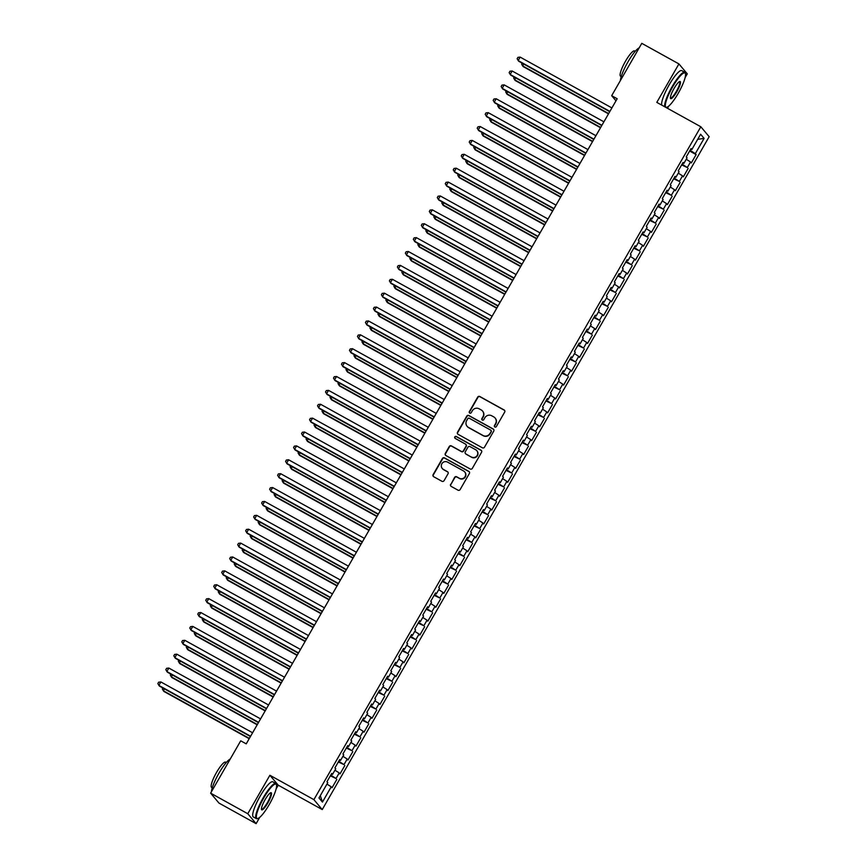 <?xml version="1.0" encoding="UTF-8"?>
<svg xmlns="http://www.w3.org/2000/svg" width="867" height="867" viewBox="0 0 867 867"><rect width="100%" height="100%" fill="white"/><g stroke="black" fill="none" stroke-linecap="round" stroke-linejoin="round"><path stroke-width="1.3" d="M494.862 426.998A1.105 1.073 -40.1 0 0 496.358 426.564L504.692 412.085A1.571 1.539 -40.1 0 0 504.117 409.972L479.819 396.512A1.571 1.539 -40.1 0 0 477.684 397.119L469.35 411.608A1.105 1.073 -40.1 0 0 469.751 413.082A1.105 1.073 -40.1 0 0 471.247 412.649L472.32 410.774A5.05 4.92 -40.1 0 1 479.148 408.812L481.174 409.928A5.05 4.92 -40.1 0 1 482.995 416.691L481.911 418.555A1.105 1.073 -40.1 0 0 482.312 420.04A1.105 1.073 -40.1 0 0 483.808 419.606L484.881 417.731A5.05 4.92 -40.1 0 1 491.708 415.77L493.735 416.886A5.05 4.92 -40.1 0 1 495.545 423.638L494.472 425.513A1.105 1.073 -40.1 0 0 494.862 426.998M450.612 484.295A1.571 1.539 -40.1 0 0 451.176 486.398L458.004 490.18A1.571 1.539 -40.1 0 0 460.128 489.562L469.383 473.48A1.571 1.539 -40.1 0 0 468.809 471.366L444.511 457.906A1.571 1.539 -40.1 0 0 442.376 458.524L433.132 474.607A1.571 1.539 -40.1 0 0 433.695 476.72L441.932 481.283A1.571 1.539 -40.1 0 0 444.067 480.665L448.022 473.783A1.571 1.539 -40.1 0 0 447.459 471.67L443.373 469.405A4.216 4.118 -40.1 0 1 442.289 463.141A4.216 4.118 -40.1 0 1 447.567 462.111L463.563 470.976A4.216 4.118 -40.1 0 1 464.647 477.24A4.216 4.118 -40.1 0 1 459.369 478.27L456.703 476.796A1.571 1.539 -40.1 0 0 454.568 477.414L450.84 484.555A1.571 1.539 -40.1 0 0 450.873 486.181M276.172 788.764L278.231 785.188L269.886 775.261L247.767 813.723L210.627 793.153L240.723 740.808L246.228 743.853L617.185 98.74L611.679 95.695L615.993 100.821M269.886 775.261L313.897 799.645L700.829 126.766L709.163 136.693L322.242 809.572L313.897 799.645M685.125 77.564L687.26 73.847L678.926 63.92L656.807 102.382L700.829 126.766M678.926 63.92L641.786 43.35L611.679 95.695M482.377 447.795A1.571 1.539 -40.1 0 0 484.501 447.177L493.757 431.094A1.571 1.539 -40.1 0 0 493.182 428.981L468.884 415.521A1.571 1.539 -40.1 0 0 466.749 416.138L457.505 432.221A1.571 1.539 -40.1 0 0 458.069 434.334L482.377 447.795M481.564 452.292L472.32 468.375A1.571 1.539 -40.1 0 1 470.185 468.982L445.876 455.522A1.571 1.539 -40.1 0 1 445.313 453.408L449.269 446.527A1.571 1.539 -40.1 0 1 451.404 445.909L461.266 451.371A1.571 1.539 -40.1 0 0 463.401 450.764L466.023 446.191A1.571 1.539 -40.1 0 0 465.46 444.077L455.197 438.399A1.105 1.073 -40.1 0 1 454.915 436.762A1.105 1.073 -40.1 0 1 456.291 436.491L481.001 450.179A1.571 1.539 -40.1 0 1 481.564 452.292M689.633 151.01L696.114 154.608L695.312 153.654L704.102 138.384L700.623 134.244L691.844 149.525L691.042 148.571L686.252 156.905L687.054 157.848L683.857 163.408L683.055 162.454L678.265 170.788L679.067 171.742L675.87 177.291L675.068 176.337L670.278 184.671L671.08 185.625L667.893 191.174L667.091 190.22L662.301 198.554L663.092 199.508L659.906 205.067L659.104 204.113L654.314 212.437L655.116 213.39L651.919 218.95L651.117 217.996L646.327 226.33L647.129 227.284L643.932 232.833L643.13 231.879L638.34 240.213L639.142 241.167L635.955 246.716L635.153 245.762L630.363 254.096L631.165 255.05L627.968 260.599L627.166 259.656L622.376 267.979L623.178 268.933L619.981 274.492L619.179 273.538L614.389 281.873L615.191 282.815L611.994 288.375L611.202 287.421L606.401 295.755L607.203 296.709L604.017 302.258L603.215 301.304L598.425 309.638L599.227 310.592L596.03 316.141L595.228 315.187L590.438 323.521L591.24 324.475L588.043 330.034L587.241 329.081L582.451 337.404L583.253 338.358L580.056 343.917L579.264 342.964L574.474 351.298L575.265 352.251L572.079 357.8L571.277 356.846L566.487 365.18L567.289 366.134L564.092 371.683L563.29 370.729L558.5 379.063L559.302 380.017L556.105 385.566L555.303 384.623L550.512 392.946L551.314 393.9L548.128 399.459L547.326 398.506L542.536 406.84L543.327 407.783L540.141 413.342L539.339 412.389L534.549 420.723L535.351 421.676L532.154 427.225L531.352 426.271L526.562 434.605L527.364 435.559L524.167 441.108L523.365 440.154L518.574 448.488L519.376 449.442L516.19 455.002L515.388 454.048L510.598 462.371L511.4 463.325L508.203 468.884L507.401 467.931L502.611 476.265L503.413 477.208L500.216 482.767L499.414 481.814L494.623 490.148L495.425 491.101L492.228 496.65L491.426 495.696L486.636 504.03L487.438 504.984L484.252 510.533L483.45 509.59L478.66 517.913L479.462 518.867L476.265 524.427L475.463 523.473L470.673 531.796L471.475 532.75L468.278 538.309L467.476 537.356L462.685 545.69L463.487 546.644L460.29 552.192L459.499 551.239L454.709 559.573L455.5 560.526L452.314 566.075L451.512 565.121L446.722 573.455L447.524 574.409L444.327 579.969L443.525 579.015L438.735 587.338L439.536 588.292L436.339 593.852L435.537 592.898L430.747 601.232L431.549 602.175L428.352 607.734L427.561 606.781L422.771 615.115L423.562 616.069L420.376 621.617L419.574 620.664L414.784 628.998L415.586 629.951L412.389 635.5L411.587 634.557L406.796 642.881L407.598 643.834L404.401 649.394L403.599 648.44L398.809 656.763L399.611 657.717L396.425 663.277L395.623 662.323L390.833 670.657L391.635 671.611L388.438 677.16L387.636 676.206L382.846 684.54L383.647 685.494L380.45 691.042L379.648 690.089L374.858 698.423L375.66 699.376L372.463 704.925L371.661 703.982L366.871 712.306L367.673 713.259L364.487 718.819L363.685 717.865L358.895 726.199L359.697 727.142L356.5 732.702L355.698 731.748L350.907 740.082L351.709 741.036L348.512 746.585L347.71 745.631L342.92 753.965L343.722 754.919L340.525 760.467L339.734 759.525L334.944 767.848L335.735 768.801L332.549 774.361L331.747 773.407L326.957 781.731L327.759 782.684L318.969 797.965L322.448 802.094L320.302 795.646M696.114 154.608L691.324 162.931L690.522 161.988L687.325 167.537L682.08 164.156M681.646 164.903L687.325 167.537M688.127 168.491L683.337 176.825L682.535 175.871L679.349 181.42L674.092 178.038M673.67 178.786L679.349 181.42M680.151 182.373L675.36 190.707L674.559 189.754L671.361 195.313L666.105 191.932M665.683 192.669L671.361 195.313M672.163 196.256L667.373 204.59L666.571 203.637L663.374 209.196L658.129 205.815M657.695 206.552L663.374 209.196M664.176 210.15L659.386 218.473L658.584 217.519L655.387 223.079L650.142 219.698M649.708 220.446L655.387 223.079M656.189 224.033L651.399 232.367L650.597 231.413L647.411 236.962L642.154 233.581M641.732 234.328L647.411 236.962M648.213 237.916L643.422 246.25L642.62 245.296L639.423 250.845L634.167 247.474M633.744 248.211L639.423 250.845M640.225 251.798L635.435 260.133L634.633 259.179L631.436 264.738L626.191 261.357M625.757 262.094L631.436 264.738M632.238 265.681L627.448 274.015L626.646 273.062L623.46 278.621L618.204 275.24M617.77 275.977L623.46 278.621M624.251 279.575L619.461 287.898L618.67 286.955L615.472 292.504L610.216 289.123M609.794 289.871L615.472 292.504M616.274 293.458L611.484 301.792L610.682 300.838L607.485 306.387L602.229 303.006M601.806 303.753L607.485 306.387M608.287 307.341L603.497 315.675L602.695 314.721L599.498 320.27L594.253 316.899M593.819 317.636L599.498 320.27M600.3 321.223L595.51 329.558L594.708 328.604L591.522 334.163L586.265 330.782M585.843 331.519L591.522 334.163M592.313 335.117L587.523 343.44L586.731 342.487L583.534 348.046L578.278 344.665M577.856 345.413L583.534 348.046M584.336 349L579.546 357.334L578.744 356.38L575.547 361.929L570.291 358.548M569.868 359.296L575.547 361.929M576.349 362.883L571.559 371.217L570.757 370.263L567.56 375.812L562.315 372.442M561.881 373.178L567.56 375.812M568.362 376.766L563.572 385.1L562.77 384.146L559.583 389.706L554.327 386.324M553.905 387.061L559.583 389.706M560.385 390.649L555.595 398.983L554.793 398.029L551.596 403.588L546.34 400.207M545.917 400.944L551.596 403.588M552.398 404.542L547.608 412.865L546.806 411.923L543.609 417.471L538.364 414.09M537.93 414.838L543.609 417.471M544.411 418.425L539.621 426.759L538.819 425.805L535.622 431.354L530.376 427.973M529.943 428.721L535.622 431.354M536.424 432.308L531.634 440.642L530.832 439.688L527.645 445.237L522.389 441.867M521.967 442.603L527.645 445.237M528.447 446.191L523.657 454.525L522.855 453.571L519.658 459.131L514.402 455.749M513.979 456.486L519.658 459.131M520.46 460.084L515.67 468.408L514.868 467.454L511.671 473.014L506.426 469.632M505.992 470.38L511.671 473.014M512.473 473.967L507.683 482.29L506.881 481.348L503.694 486.896L498.438 483.515M498.005 484.263L503.694 486.896M504.486 487.85L499.695 496.184L498.893 495.23L495.707 500.779L490.451 497.398M490.028 498.146L495.707 500.779M496.509 501.733L491.719 510.067L490.917 509.113L487.72 514.673L482.464 511.292M482.041 512.029L487.72 514.673M488.522 515.616L483.732 523.95L482.93 522.996L479.733 528.556L474.487 525.174M474.054 525.911L479.733 528.556M480.535 529.509L475.745 537.833L474.943 536.89L471.756 542.439L466.5 539.057M466.078 539.805L471.756 542.439M472.548 543.392L467.757 551.726L466.966 550.773L463.769 556.321L458.513 552.94M458.09 553.688L463.769 556.321M464.571 557.275L459.781 565.609L458.979 564.655L455.782 570.204L450.526 566.834M450.103 567.571L455.782 570.204M456.584 571.158L451.794 579.492L450.992 578.538L447.795 584.098L442.549 580.717M442.116 581.454L447.795 584.098M448.597 585.052L443.806 593.375L443.004 592.421L439.818 597.981L434.562 594.599M434.139 595.347L439.818 597.981M440.62 598.934L435.819 607.258L435.028 606.315L431.831 611.864L426.575 608.482M426.152 609.23L431.831 611.864M432.633 612.817L427.843 621.151L427.041 620.198L423.844 625.746L418.598 622.365M418.165 623.113L423.844 625.746M424.646 626.7L419.856 635.034L419.054 634.08L415.857 639.64L410.611 636.259M410.178 636.996L415.857 639.64M416.659 640.583L411.868 648.917L411.066 647.963L407.88 653.523L402.624 650.142M402.201 650.879L407.88 653.523M408.682 654.477L403.892 662.8L403.09 661.846L399.893 667.406L394.637 664.024M394.214 664.772L399.893 667.406M400.695 668.359L395.905 676.693L395.103 675.74L391.906 681.289L386.66 677.907M386.227 678.655L391.906 681.289M392.708 682.242L387.917 690.576L387.115 689.623L383.929 695.171L378.673 691.801M378.24 692.538L383.929 695.171M384.72 696.125L379.93 704.459L379.128 703.505L375.942 709.065L370.686 705.684M370.263 706.421L375.942 709.065M376.744 710.019L371.954 718.342L371.152 717.388L367.955 722.948L362.699 719.567M362.276 720.314L367.955 722.948M368.757 723.902L363.967 732.225L363.165 731.282L359.968 736.831L354.722 733.449M354.289 734.197L359.968 736.831M360.77 737.784L355.979 746.119L355.177 745.165L351.991 750.714L346.735 747.332M346.312 748.08L351.991 750.714M352.782 751.667L347.992 760.001L347.201 759.048L344.004 764.607L338.748 761.226M338.325 761.963L344.004 764.607M344.806 765.55L340.016 773.884L339.214 772.931L336.017 778.49L330.76 775.109M330.338 775.846L336.017 778.49M336.819 779.444L332.028 787.767L331.227 786.813L322.448 802.094M332.549 774.361L331.465 773.895M331.227 786.813L326.957 784.071M340.525 760.467L339.452 760.012M339.214 772.931L334.944 770.189M348.512 746.585L347.429 746.119M347.201 759.048L342.931 756.306M356.5 732.702L355.416 732.236M355.177 745.165L350.907 742.412M364.487 718.819L363.403 718.353M363.165 731.282L358.895 728.529M372.463 704.925L371.39 704.47M371.152 717.388L366.882 714.646M380.45 691.042L379.367 690.576M379.128 703.505L374.869 700.764M388.438 677.16L387.354 676.693M387.115 689.623L382.846 686.87M396.425 663.277L395.341 662.811M395.103 675.74L390.833 672.987M404.401 649.394L403.328 648.928M403.09 661.846L398.82 659.104M412.389 635.5L411.305 635.045M411.066 647.963L406.807 645.221M420.376 621.617L419.292 621.151M419.054 634.08L414.784 631.339M428.352 607.734L427.279 607.268M427.041 620.198L422.771 617.445M436.339 593.852L435.256 593.386M435.028 606.315L430.758 603.562M444.327 579.969L443.243 579.503M443.004 592.421L438.735 589.679M452.314 566.075L451.23 565.609M450.992 578.538L446.722 575.796M460.29 552.192L459.217 551.726M458.979 564.655L454.709 561.914M468.278 538.309L467.194 537.843M466.966 550.773L462.696 548.02M476.265 524.427L475.181 523.961M474.943 536.89L470.673 534.137M484.252 510.533L483.168 510.078M482.93 522.996L478.66 520.254M492.228 496.65L491.155 496.184M490.917 509.113L486.647 506.371M500.216 482.767L499.132 482.301M498.893 495.23L494.634 492.478M508.203 468.884L507.119 468.418M506.881 481.348L502.611 478.595M516.19 455.002L515.106 454.536M514.868 467.454L510.598 464.712M524.167 441.108L523.094 440.642M522.855 453.571L518.585 450.829M532.154 427.225L531.07 426.759M530.832 439.688L526.572 436.946M540.141 413.342L539.057 412.876M538.819 425.805L534.549 423.053M548.128 399.459L547.044 398.993M546.806 411.923L542.536 409.17M556.105 385.566L555.021 385.111M554.793 398.029L550.523 395.287M564.092 371.683L563.008 371.217M562.77 384.146L558.5 381.404M572.079 357.8L570.995 357.334M570.757 370.263L566.487 367.51M580.056 343.917L578.983 343.451M578.744 356.38L574.474 353.628M588.043 330.034L586.959 329.568M586.731 342.487L582.461 339.745M596.03 316.141L594.946 315.675M594.708 328.604L590.438 325.862M604.017 302.258L602.933 301.792M602.695 314.721L598.425 311.979M611.994 288.375L610.921 287.909M610.682 300.838L606.412 298.085M619.981 274.492L618.897 274.026M618.67 286.955L614.4 284.203M627.968 260.599L626.884 260.143M626.646 273.062L622.376 270.32M635.955 246.716L634.872 246.25M634.633 259.179L630.363 256.437M643.932 232.833L642.859 232.367M642.62 245.296L638.35 242.543M651.919 218.95L650.835 218.484M650.597 231.413L646.338 228.66M659.906 205.067L658.822 204.601M658.584 217.519L654.314 214.778M667.893 191.174L666.81 190.718M666.571 203.637L662.301 200.895M675.87 177.291L674.786 176.825M674.559 189.754L670.289 187.012M683.857 163.408L682.773 162.942M682.535 175.871L678.276 173.118M691.844 149.525L690.761 149.059M690.522 161.988L686.252 159.235M210.627 793.153L218.972 803.08L256.112 823.65L259.742 817.332M247.767 813.723L256.112 823.65M667.46 108.288L668.695 106.132M278.231 785.188L322.242 809.572M704.102 138.384L697.697 139.338M695.312 153.654L690.056 150.273M494.689 426.878A1.105 1.073 -40.1 0 1 494.699 425.784L495.772 423.909A5.05 4.92 -40.1 0 0 495.198 418.132M482.637 411.186A5.05 4.92 -40.1 0 1 483.212 416.951L482.139 418.826A1.105 1.073 -40.1 0 0 482.139 419.921M504.648 410.459A1.571 1.539 -40.1 0 0 504.345 410.243L480.047 396.772A1.571 1.539 -40.1 0 0 477.912 397.389L469.578 411.868A1.105 1.073 -40.1 0 0 469.578 412.963M493.713 429.468A1.571 1.539 -40.1 0 0 493.41 429.252L469.112 415.792A1.571 1.539 -40.1 0 0 466.977 416.409L457.722 432.492A1.571 1.539 -40.1 0 0 457.765 434.107M491.004 431.549A1.105 1.073 -40.1 0 0 490.603 430.065L469.275 418.252A1.105 1.073 -40.1 0 0 467.779 418.685L466.641 420.658A5.05 4.92 -40.1 0 0 468.451 427.409L483.038 435.494A5.05 4.92 -40.1 0 0 489.866 433.522L491.231 431.82A1.105 1.073 -40.1 0 0 491.004 430.455M467.215 426.434A5.05 4.92 -40.1 0 0 468.679 427.68L468.451 427.409M491.231 431.82L490.093 433.793A5.05 4.92 -40.1 0 1 483.266 435.754L468.679 427.68M465.98 444.576A1.571 1.539 -40.1 0 1 466.251 446.462L463.617 451.024A1.571 1.539 -40.1 0 1 461.493 451.642L451.631 446.18A1.571 1.539 -40.1 0 0 449.496 446.798L445.54 453.679A1.571 1.539 -40.1 0 0 445.584 455.305M481.532 450.667A1.571 1.539 -40.1 0 0 481.228 450.45L456.519 436.762A1.105 1.073 -40.1 0 0 455.023 438.279M471.496 457.039A4.216 4.118 -40.1 0 0 476.817 450.677A4.216 4.118 -40.1 0 0 475.68 449.745L470.044 446.624A1.571 1.539 -40.1 0 0 467.909 447.242L465.286 451.805A1.571 1.539 -40.1 0 0 465.85 453.918L471.713 457.31A4.216 4.118 -40.1 0 0 476.926 450.818M471.713 457.31L466.078 454.189M464.81 472.049A4.216 4.118 -40.1 0 1 459.597 478.541L456.931 477.067A1.571 1.539 -40.1 0 0 454.796 477.674L450.84 484.555M442.354 468.603A4.216 4.118 -40.1 0 0 443.601 469.676L443.373 469.405M447.979 472.157A1.571 1.539 -40.1 0 0 447.686 471.941L443.601 469.676M469.34 471.865A1.571 1.539 -40.1 0 0 469.036 471.637L444.738 458.177A1.571 1.539 -40.1 0 0 442.603 458.795L433.348 474.878A1.571 1.539 -40.1 0 0 433.392 476.492M523.755 64.039L522.66 65.946L523.224 66.618L608.493 113.848M522.183 63.172L521.641 64.115L522.66 65.946L608.656 113.577M609.902 111.409L518.152 60.582L520.146 57.103L611.896 107.931M609.75 111.68L518.715 61.254L517.133 58.75L517.924 57.363L520.146 57.103M515.767 77.932L514.673 79.829L515.236 80.501L600.517 127.731M514.196 77.055L513.654 77.997L514.673 79.829L600.668 127.46M507.78 91.815L506.686 93.712L507.249 94.384L592.529 141.624M506.209 90.937L505.667 91.88L506.686 93.712L592.681 141.354M601.915 125.292L510.164 74.464L512.159 70.996L603.92 121.824M601.763 125.563L510.728 75.136L509.146 72.633L509.948 71.246L512.159 70.996M593.938 139.175L502.177 88.347L504.171 84.879L595.932 135.707M593.776 139.446L502.741 89.019L501.159 86.516L501.96 85.129L504.171 84.879M672.684 86.819A19.594 4.01 119 0 0 666.875 107.259A19.594 4.01 119 0 0 678.189 93.365A19.594 4.01 119 0 0 685.45 73.728A19.594 4.01 119 0 0 672.684 86.819M666.875 107.259L666.257 107.454A20.082 4.107 -61 0 1 666.051 107.508M664.816 106.825A20.082 4.107 -61 0 1 672.207 86.505A20.082 4.107 -61 0 1 684.757 72.297A20.082 4.107 -61 0 1 685.288 73.099L685.45 73.728M674.06 88.456A9.797 2.005 -61 0 1 679.717 81.509A9.797 2.005 -61 0 1 676.813 91.729A9.797 2.005 -61 0 1 670.429 98.274A9.797 2.005 -61 0 1 674.06 88.456M670.375 97.895A9.32 1.907 119 0 0 670.505 98.014A9.32 1.907 119 0 0 676.325 91.414A9.32 1.907 119 0 0 679.533 81.715A9.32 1.907 119 0 0 679.37 81.661M620.382 80.566A20.082 4.107 -61 0 1 627.914 61.969A20.082 4.107 -61 0 1 639.196 47.848M621.227 76.599L620.555 76.22A14.457 2.959 -61 0 1 625.53 61.156A14.457 2.959 -61 0 1 634.568 50.925L635.24 51.305M661.792 105.145A20.082 4.107 -61 0 1 669.172 84.836A20.082 4.107 -61 0 1 681.722 70.617L684.757 72.297M263.72 798.019A19.594 4.01 119 0 0 257.922 818.459A19.594 4.01 119 0 0 269.225 804.565A19.594 4.01 119 0 0 276.497 784.928A19.594 4.01 119 0 0 263.72 798.019M257.922 818.459L257.293 818.654A20.082 4.107 -61 0 1 256.329 818.632A20.082 4.107 -61 0 1 263.243 797.716A20.082 4.107 -61 0 1 275.793 783.497A20.082 4.107 -61 0 1 276.324 784.299L276.497 784.928M265.096 799.656A9.797 2.005 -61 0 1 270.753 792.709A9.797 2.005 -61 0 1 267.849 802.929A9.797 2.005 -61 0 1 261.466 809.475A9.797 2.005 -61 0 1 265.096 799.656M261.411 809.095A9.32 1.907 119 0 0 261.552 809.214A9.32 1.907 119 0 0 267.372 802.614A9.32 1.907 119 0 0 270.58 792.915A9.32 1.907 119 0 0 270.406 792.861M211.418 791.766A20.082 4.107 -61 0 1 218.95 773.18A20.082 4.107 -61 0 1 230.232 759.048M212.274 787.8L211.602 787.42A14.457 2.959 -61 0 1 216.577 772.356A14.457 2.959 -61 0 1 225.615 762.126L226.287 762.505M256.329 818.632L253.305 816.952A20.082 4.107 -61 0 1 260.219 796.036A20.082 4.107 -61 0 1 272.769 781.817L275.793 783.497M499.804 105.698L498.709 107.595L499.273 108.267L584.542 155.507M498.232 104.831L497.691 105.774L498.709 107.595L584.705 155.236M491.817 119.581L490.722 121.488L491.286 122.16L576.555 169.39M490.245 118.714L489.703 119.657L490.722 121.488L576.718 169.119M585.951 153.058L494.201 102.23L496.195 98.762L587.945 149.59M585.789 153.329L494.764 102.902L493.171 100.409L493.973 99.011L496.195 98.762M577.964 166.941L486.214 116.124L488.208 112.645L579.958 163.473M577.812 167.223L486.777 116.796L485.195 114.292L485.986 112.905L488.208 112.645M483.829 133.464L482.735 135.371L483.298 136.043L568.579 183.273M482.258 132.597L481.716 133.54L482.735 135.371L568.73 183.002M569.977 180.835L478.226 130.007L480.22 126.539L571.982 177.356M569.825 181.105L478.79 130.679L477.208 128.175L478.01 126.788L480.22 126.539M475.842 147.357L474.758 149.254L475.322 149.926L560.591 197.167M474.271 146.48L473.729 147.423L474.758 149.254L560.743 196.896M562 194.717L470.239 143.889L472.244 140.421L563.994 191.249M561.838 194.988L470.803 144.561L469.22 142.058L470.022 140.671L472.244 140.421M467.866 161.24L466.771 163.137L467.335 163.809L552.604 211.049M466.294 160.362L465.752 161.305L466.771 163.137L552.767 210.779M459.878 175.123L458.784 177.031L459.347 177.692L544.617 224.932M458.307 174.256L457.765 175.199L458.784 177.031L544.779 224.661M451.891 189.006L450.797 190.913L451.36 191.585L536.64 238.815M450.32 188.139L449.778 189.082L450.797 190.913L536.792 238.544M443.915 202.889L442.82 204.796L443.384 205.468L528.653 252.698M442.333 202.022L441.791 202.965L442.82 204.796L528.805 252.427M435.928 216.783L434.833 218.679L435.397 219.351L520.666 266.592M434.356 215.905L433.814 216.848L434.833 218.679L520.829 266.321M427.94 230.665L426.846 232.562L427.409 233.234L512.69 280.475M426.369 229.798L425.827 230.741L426.846 232.562L512.841 280.204M419.953 244.548L418.859 246.456L419.422 247.128L504.702 294.357M418.382 243.681L417.84 244.624L418.859 246.456L504.854 294.086M411.977 258.431L410.882 260.338L411.446 261.01L496.715 308.24M410.394 257.564L409.863 258.507L410.882 260.338L496.867 307.969M403.989 272.325L402.895 274.221L403.458 274.893L488.728 322.134M402.418 271.447L401.876 272.39L402.895 274.221L488.89 321.852M396.002 286.208L394.908 288.104L395.471 288.776L480.752 336.017M394.431 285.33L393.889 286.273L394.908 288.104L480.903 335.746M388.015 300.09L386.92 301.998L387.484 302.659L472.764 349.9M386.444 299.223L385.902 300.166L386.92 301.998L472.916 349.629M380.039 313.973L378.944 315.881L379.508 316.553L464.777 363.782M378.467 313.106L377.925 314.049L378.944 315.881L464.94 363.511M372.051 327.856L370.957 329.763L371.52 330.435L456.79 377.665M370.48 326.989L369.938 327.932L370.957 329.763L456.952 377.394M364.064 341.75L362.97 343.646L363.533 344.318L448.813 391.559M362.493 340.872L361.951 341.815L362.97 343.646L448.965 391.288M356.077 355.633L354.993 357.529L355.557 358.201L440.826 405.442M354.505 354.766L353.964 355.708L354.993 357.529L440.978 405.171M348.101 369.515L347.006 371.423L347.569 372.095L432.839 419.325M346.529 368.648L345.987 369.591L347.006 371.423L433.001 419.054M340.113 383.398L339.019 385.306L339.582 385.978L424.852 433.207M338.542 382.531L338 383.474L339.019 385.306L425.014 432.936M332.126 397.292L331.031 399.188L331.595 399.86L416.875 447.101M330.555 396.414L330.013 397.357L331.031 399.188L417.027 446.819M324.139 411.175L323.055 413.071L323.619 413.743L408.888 460.984M322.567 410.297L322.025 411.24L323.055 413.071L409.04 460.713M316.162 425.058L315.068 426.965L315.631 427.626L400.901 474.867M314.591 424.191L314.049 425.133L315.068 426.965L401.063 474.596M308.175 438.94L307.081 440.848L307.644 441.52L392.914 488.75M306.604 438.073L306.062 439.016L307.081 440.848L393.076 488.479M300.188 452.823L299.093 454.731L299.657 455.403L384.937 502.632M298.616 451.956L298.075 452.899L299.093 454.731L385.089 502.361M292.212 466.717L291.117 468.613L291.68 469.285L376.95 516.526M290.629 465.839L290.087 466.782L291.117 468.613L377.102 516.255M284.224 480.6L283.13 482.496L283.693 483.168L368.963 530.409M282.653 479.733L282.111 480.665L283.13 482.496L369.125 530.138M276.237 494.483L275.142 496.39L275.706 497.062L360.986 544.292M274.666 493.616L274.124 494.558L275.142 496.39L361.138 544.021M268.25 508.365L267.155 510.273L267.719 510.945L352.999 558.175M266.678 507.498L266.136 508.441L267.155 510.273L353.151 557.904M260.273 522.259L259.179 524.156L259.742 524.828L345.012 572.068M258.702 521.381L258.16 522.324L259.179 524.156L345.174 571.787M252.286 536.142L251.192 538.039L251.755 538.71L337.025 585.951M250.715 535.264L250.173 536.207L251.192 538.039L337.187 585.68M244.299 550.025L243.204 551.932L243.768 552.593L329.048 599.834M242.727 549.158L242.186 550.101L243.204 551.932L329.2 599.563M236.312 563.908L235.217 565.815L235.791 566.487L321.061 613.717M234.74 563.041L234.198 563.983L235.217 565.815L321.213 613.446M228.335 577.79L227.241 579.698L227.804 580.37L313.074 627.6M226.764 576.923L226.222 577.866L227.241 579.698L313.236 627.329M220.348 591.684L219.253 593.581L219.817 594.253L305.086 641.493M218.777 590.806L218.235 591.749L219.253 593.581L305.249 641.222M212.361 605.567L211.266 607.464L211.83 608.135L297.11 655.376M210.789 604.7L210.248 605.632L211.266 607.464L297.262 655.105M204.374 619.45L203.29 621.357L203.853 622.018L289.123 669.259M202.802 618.583L202.26 619.526L203.29 621.357L289.275 668.988M196.397 633.333L195.303 635.24L195.866 635.912L281.136 683.142M194.826 632.466L194.284 633.409L195.303 635.24L281.298 682.871M188.41 647.226L187.315 649.123L187.879 649.795L273.148 697.035M186.839 646.348L186.297 647.291L187.315 649.123L273.311 696.754M180.423 661.109L179.328 663.006L179.892 663.678L265.172 710.918M178.851 660.231L178.309 661.174L179.328 663.006L265.324 710.647M554.013 208.6L462.263 157.772L464.257 154.304L556.007 205.132M553.861 208.871L462.826 158.444L461.233 155.941L462.035 154.554L464.257 154.304M546.026 222.483L454.275 171.666L456.27 168.187L548.02 219.015M545.874 222.754L454.839 172.327L453.257 169.834L454.048 168.447L456.27 168.187M538.039 236.377L446.288 185.549L448.282 182.07L540.043 232.898M537.887 236.648L446.852 186.221L445.27 183.717L446.072 182.33L448.282 182.07M530.062 250.26L438.301 199.432L440.306 195.964L532.056 246.781M529.9 250.53L438.865 200.104L437.282 197.6L438.084 196.213L440.306 195.964M522.075 264.142L430.325 213.315L432.319 209.847L524.069 260.674M521.923 264.413L430.888 213.986L429.306 211.483L430.097 210.096L432.319 209.847M514.088 278.025L422.337 227.197L424.331 223.729L516.082 274.557M513.936 278.296L422.901 227.869L421.319 225.377L422.11 223.979L424.331 223.729M506.111 291.908L414.35 241.091L416.344 237.612L508.105 288.44M505.949 292.19L414.914 241.763L413.331 239.259L414.133 237.872L416.344 237.612M498.124 305.802L406.363 254.974L408.368 251.506L500.118 302.323M497.961 306.073L406.937 255.646L405.344 253.142L406.146 251.755L408.368 251.506M490.137 319.685L398.387 268.857L400.381 265.389L492.131 316.217M489.985 319.956L398.95 269.529L397.368 267.025L398.159 265.638L400.381 265.389M482.15 333.567L390.399 282.74L392.393 279.272L484.154 330.099M481.998 333.838L390.963 283.411L389.381 280.908L390.183 279.521L392.393 279.272M474.173 347.45L382.412 296.633L384.406 293.154L476.167 343.982M474.011 347.721L382.976 297.294L381.393 294.802L382.195 293.404L384.406 293.154M466.186 361.344L374.436 310.516L376.43 307.037L468.18 357.865M466.023 361.615L374.999 311.188L373.406 308.685L374.208 307.297L376.43 307.037M458.199 375.227L366.448 324.399L368.442 320.931L460.193 371.748M458.047 375.498L367.012 325.071L365.43 322.567L366.221 321.18L368.442 320.931M450.211 389.11L358.461 338.282L360.455 334.814L452.216 385.642M450.06 389.381L359.025 338.954L357.442 336.45L358.244 335.063L360.455 334.814M442.235 402.992L350.474 352.165L352.479 348.697L444.229 399.524M442.072 403.263L351.037 352.836L349.455 350.333L350.257 348.946L352.479 348.697M434.248 416.875L342.498 366.058L344.492 362.579L436.242 413.407M434.096 417.157L343.061 366.73L341.468 364.227L342.27 362.839L344.492 362.579M426.261 430.769L334.51 379.941L336.504 376.473L428.255 427.29M426.109 431.04L335.074 380.613L333.492 378.11L334.283 376.722L336.504 376.473M418.273 444.652L326.523 393.824L328.517 390.356L420.278 441.184M418.122 444.923L327.087 394.496L325.504 391.992L326.306 390.605L328.517 390.356M410.297 458.535L318.536 407.707L320.541 404.239L412.291 455.067M410.134 458.806L319.099 408.379L317.517 405.875L318.319 404.488L320.541 404.239M402.31 472.417L310.559 421.6L312.553 418.122L404.304 468.949M402.158 472.688L311.123 422.262L309.541 419.769L310.332 418.371L312.553 418.122M394.322 486.311L302.572 435.483L304.566 432.004L396.317 482.832M394.171 486.582L303.136 436.155L301.553 433.652L302.345 432.265L304.566 432.004M386.346 500.194L294.585 449.366L296.579 445.898L388.34 496.715M386.183 500.465L295.148 450.038L293.566 447.535L294.368 446.147L296.579 445.898M378.359 514.077L286.598 463.249L288.603 459.781L380.353 510.609M378.196 514.348L287.161 463.921L285.579 461.417L286.381 460.03L288.603 459.781M370.372 527.96L278.621 477.132L280.615 473.664L372.366 524.492M370.22 528.231L279.185 477.804L277.603 475.3L278.394 473.913L280.615 473.664M362.384 541.842L270.634 491.025L272.628 487.547L364.389 538.374M362.233 542.113L271.198 491.697L269.615 489.194L270.417 487.807L272.628 487.547M354.408 555.736L262.647 504.908L264.641 501.44L356.402 552.257M354.245 556.007L263.21 505.58L261.628 503.077L262.43 501.69L264.641 501.44M346.421 569.619L254.67 518.791L256.665 515.323L348.415 566.151M346.258 569.89L255.234 519.463L253.641 516.96L254.443 515.572L256.665 515.323M338.433 583.502L246.683 532.674L248.677 529.206L340.428 580.034M338.282 583.773L247.247 533.346L245.664 530.842L246.456 529.455L248.677 529.206M330.446 597.385L238.696 546.568L240.69 543.089L332.451 593.917M330.294 597.656L239.259 547.229L237.677 544.736L238.479 543.338L240.69 543.089M322.47 611.278L230.709 560.45L232.714 556.972L324.464 607.8M322.307 611.549L231.272 561.122L229.69 558.619L230.492 557.232L232.714 556.972M314.483 625.161L222.732 574.333L224.726 570.865L316.477 621.682M314.32 625.432L223.296 575.005L221.703 572.502L222.505 571.115L224.726 570.865M306.495 639.044L214.745 588.216L216.739 584.748L308.489 635.576M306.344 639.315L215.309 588.888L213.726 586.385L214.517 584.997L216.739 584.748M298.508 652.927L206.758 602.099L208.752 598.631L300.513 649.459M298.356 653.198L207.321 602.771L205.739 600.267L206.541 598.88L208.752 598.631M290.532 666.81L198.771 615.993L200.776 612.514L292.526 663.342M290.369 667.081L199.334 616.654L197.752 614.161L198.554 612.774L200.776 612.514M282.544 680.703L190.794 629.875L192.788 626.408L284.539 677.225M282.393 680.974L191.358 630.547L189.775 628.044L190.567 626.657L192.788 626.408M274.557 694.586L182.807 643.758L184.801 640.29L276.551 691.118M274.405 694.857L183.37 644.43L181.788 641.927L182.579 640.54L184.801 640.29M266.581 708.469L174.82 657.641L176.814 654.173L268.575 705.001M266.418 708.74L175.383 658.313L173.801 655.81L174.603 654.422L176.814 654.173M172.446 674.992L171.352 676.889L171.915 677.561L257.185 724.801M170.864 674.125L170.322 675.068L171.352 676.889L257.336 724.53M258.594 722.352L166.832 671.524L168.837 668.056L260.588 718.884M258.431 722.623L167.396 672.196L165.814 669.703L166.616 668.305L168.837 668.056M164.459 688.875L163.364 690.782L163.928 691.454L249.197 738.684M162.888 688.008L162.346 688.951L163.364 690.782L249.36 738.413M250.606 736.235L158.856 685.418L160.85 681.939L252.6 732.767M250.455 736.517L159.42 686.09L157.837 683.586L158.628 682.199L160.85 681.939"/></g></svg>
